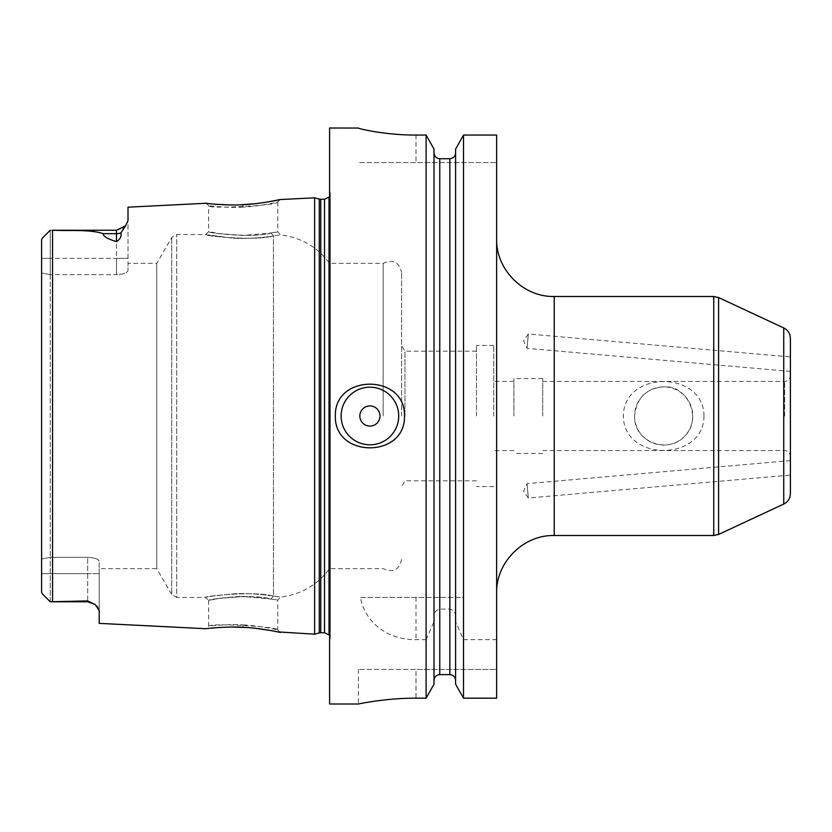 <?xml version="1.0" encoding="UTF-8"?>
<svg xmlns="http://www.w3.org/2000/svg" width="832" height="832" viewBox="0 0 832 832"><rect width="100%" height="100%" fill="white"/><g stroke="black" fill="none" stroke-linecap="round" stroke-linejoin="round"><path stroke-width="0.62" stroke-dasharray="4.16 3.12" d="M790.4 371.384L527.062 348.348L523.546 340.818L528.32 334.006L527.062 348.348L528.32 334.006L790.4 356.928L790.4 371.384L790.4 356.928M790.4 460.616L527.062 483.652L523.546 491.182L528.32 497.994L527.062 483.652L528.32 497.994L790.4 475.072L790.4 460.616L790.4 475.072M703.997 416C703.726 370.126 623.636 370.126 623.355 416C623.636 461.874 703.726 461.874 703.997 416M634.577 416A29.11 29.11 0 0 0 678.236 441.21A29.11 29.11 0 0 0 678.236 390.79A29.11 29.11 0 0 0 634.577 416C636.605 397.862 646.308 388.159 663.676 386.89C687.939 384.696 702.811 419.567 684.258 436.582C668.2 454.158 633.693 442.51 634.577 416M790.4 338.374L790.4 493.626M790.4 416L790.4 456.321L790.4 416M542.724 416L542.724 378.56L542.724 416M513.916 416L513.916 378.56L513.916 416M493.761 416L493.761 345.436L493.761 416M496.642 416L496.642 238.878L496.642 416M426.098 639.662L434.002 621.722L434.002 616.918C433.982 612.685 435.906 610.074 439.764 609.086L449.842 609.086C453.7 610.074 455.614 612.685 455.603 616.918L455.603 621.722L463.507 639.662L463.507 698.183L496.642 698.183L496.642 135.054L496.642 162.562L496.642 135.054L463.507 135.054L463.507 597.438L360.495 597.438C364.01 619.122 384.124 639.818 416 639.662L426.098 639.662L426.098 698.183L416 698.183C385.174 698.038 357.666 704.174 358.405 703.997C357.666 704.174 385.174 698.038 416 698.183L416 669.438L496.642 669.438L496.642 698.183L496.642 669.438L358.405 669.438L416 669.438L416 698.183M341.12 416A28.798 28.798 0 0 1 384.322 391.061A28.798 28.798 0 0 1 384.322 440.939A28.798 28.798 0 0 1 341.12 416M329.597 703.997L329.597 128.003M416 135.054L416 162.562L496.642 162.562L358.405 162.562L416 162.562L416 135.054L426.098 135.054L426.098 597.438M360.495 597.438L463.507 597.438M463.507 639.662L496.642 639.662M455.603 616.918L455.603 149.115L455.603 597.438L455.603 149.115L463.507 135.054M439.764 597.438L439.764 158.725L449.842 158.725L449.842 597.438M434.002 616.918L434.002 149.115L434.002 152.797L434.002 149.115L426.098 135.054M434.002 621.722L434.002 684.195L426.098 698.183M434.002 680.524L434.002 684.195L434.002 680.524M449.842 609.086L449.842 674.627L439.764 674.627L439.764 609.086M463.507 698.183L455.603 684.195L455.603 621.722M476.476 416L476.476 345.436L476.476 416M404.924 416L404.924 351.198L404.924 416M401.596 416L401.596 272.574L401.596 416M270.982 599.04C279.947 600.392 279.947 600.392 270.982 599.04C279.947 600.392 279.947 600.392 270.982 599.04C266.677 597.979 246.823 595.629 234.26 596.783C218.338 598.468 209.799 599.674 208.645 600.402C206.534 599.238 253.209 593.466 270.982 599.04L273.458 596.097L273.458 235.903L270.982 232.96C279.947 231.618 279.947 231.618 270.982 232.96C279.947 231.618 279.947 231.618 270.982 232.96L273.458 235.903C282.828 234.562 282.828 234.562 273.458 235.903C282.828 234.562 282.828 234.562 273.458 235.903C254.103 241.384 203.268 235.706 205.556 234.562L231.847 238.035C245.71 239.346 268.497 237.026 273.458 235.903C254.103 241.384 203.268 235.706 205.556 234.562L231.847 238.035C245.71 239.346 268.497 237.026 273.458 235.903L273.458 596.097C282.828 597.438 282.828 597.438 273.458 596.097C282.828 597.438 282.828 597.438 273.458 596.097L270.982 599.04L243.058 596.523L218.712 598.478L208.645 600.402L205.556 597.438L176.738 597.438L176.738 234.562L176.738 597.438L171.746 594.558L171.746 237.442L171.746 594.558L156.78 568.641L156.78 263.359L156.78 568.641L99.195 568.641L99.195 561.496L99.195 610.646L99.195 568.641M270.982 232.96C256.329 238.181 205.733 233.106 208.645 231.598C206.534 232.762 253.209 238.534 270.982 232.96L243.058 235.477L218.733 233.532L208.645 231.598L205.556 234.562L176.738 234.562L171.746 237.442L156.78 263.359L128.003 263.359L128.003 270.504L128.003 220.605L125.611 225.732M329.597 416L329.597 642.346L329.597 416M243.058 207.095C228.228 208.198 206.149 205.618 208.645 205.702C206.606 209.362 279.937 205.358 277.753 201.989C280.176 201.656 258.066 206.586 243.058 207.095L242.934 204.703M273.458 596.097C254.103 590.616 203.268 596.294 205.556 597.438C206.814 596.721 216.112 595.535 233.459 593.882C247.146 592.748 268.767 595.046 273.458 596.097C254.103 590.616 203.268 596.294 205.556 597.438C206.814 596.721 216.112 595.535 233.459 593.882C247.146 592.748 268.767 595.046 273.458 596.097M243.058 624.905C258.066 625.414 280.186 630.344 277.753 630.011C279.968 626.652 206.638 622.627 208.645 626.298C206.159 626.382 228.218 623.802 243.058 624.905L242.934 627.297M267.342 202.051L255.268 203.715M240.261 204.818L229.133 204.932M215.457 204.246L208.998 203.611M87.682 600.922L50.242 601.765L50.242 557.336L41.6 559.01L41.6 573.654L41.6 559.01L50.242 557.336L87.682 557.336C94.796 557.762 98.634 559.156 99.195 561.496C98.634 559.156 94.796 557.762 87.682 557.336L50.242 557.336L50.242 601.754L87.682 601.765L87.682 600.922L96.647 605.925M50.242 601.754L42.266 593.778L41.6 592.238L41.6 239.762L41.6 258.346L50.242 258.346L50.242 274.664L41.6 272.99L41.6 258.346L50.242 258.346L50.242 230.246L42.255 238.222L41.6 239.762L41.6 272.99L50.242 274.664L50.242 230.235L52.541 230.256C70.19 231.015 89.846 229.258 103.178 233.657C103.168 236.298 107.609 238.95 116.48 241.613L116.48 258.346L128.003 258.346L128.003 270.504L128.003 263.359M125.393 226.023L120.921 232.877C121.69 236.361 120.214 239.273 116.48 241.613M50.242 230.235L116.48 230.235L116.48 274.664L50.242 274.664L116.48 274.664C123.594 274.238 127.442 272.844 128.003 270.504C127.442 272.844 123.594 274.238 116.48 274.664L116.48 258.346L50.242 258.346L128.003 258.346L128.003 207.178M314.621 197.829L314.621 634.171M99.195 623.376L99.195 610.646L98.02 607.589M208.645 600.402L208.645 626.309L206.107 628.732L211.141 628.15M219.076 627.484L231.941 627.037M246.74 627.526L257.005 628.482M270.847 630.562L277.524 631.883M50.242 274.664L50.242 557.336L50.242 274.664M41.6 592.238L41.6 573.654L87.682 573.654L87.682 601.765L87.682 557.336L87.682 573.654L99.195 573.654L41.6 573.654M41.6 272.99L41.6 559.01M383.167 416L383.167 263.359L383.167 416M329.025 634.899L329.025 197.101M783.744 504.057L783.744 327.943M718.598 297.554L718.598 534.446M713.731 535.517L713.731 296.483M554.237 535.517L554.237 296.483M784.638 416L784.638 381.441L784.638 416M416 597.438L416 639.662M52.541 230.256L52.541 601.744M120.921 232.877A11.523 10.119 180 0 1 116.48 233.657L103.178 233.657M324.532 199.264L324.532 632.736M320.757 199.264L320.757 632.736M330.169 416L330.169 639.694L330.169 416M319.27 199.066L319.27 632.934M542.724 381.441L784.638 381.441C788.143 381.098 790.057 379.184 790.4 375.679M542.724 450.559L784.638 450.559C788.143 450.902 790.057 452.816 790.4 456.321M542.724 378.56L513.916 378.56M542.724 453.44L513.916 453.44M513.916 381.441L493.761 381.441M513.916 450.559L493.761 450.559M358.405 669.438L358.405 703.997M493.761 345.436L476.476 345.436M493.761 486.564L476.476 486.564M476.476 351.198L404.924 351.198L401.596 345.436M476.476 480.802L404.924 480.802L401.596 486.564M277.763 201.989L277.763 231.972L280.54 234.926C300.955 237.401 317.304 246.875 329.597 263.359L383.167 263.359C393.047 258.95 399.194 262.028 401.596 272.574M401.596 559.426C399.194 569.972 393.047 573.05 383.167 568.641L329.597 568.641C317.304 585.114 300.955 594.599 280.54 597.074L277.763 600.028L277.763 630.011M206.107 203.268L208.645 205.702L208.645 231.598M277.753 201.989L280.051 199.566M277.753 630.011L280.051 632.434M116.48 230.235L122.886 228.29M95.254 604.594L87.682 601.765M329.597 196.248L330.294 193.502L329.597 189.654M329.597 635.752L330.294 638.498L330.294 193.502L330.294 638.498L329.597 642.346"/><path stroke-width="1.25" d="M790.4 416L790.4 338.374C790.202 333.611 787.987 330.127 783.744 327.943L783.744 504.057C787.987 501.873 790.202 498.389 790.4 493.626L790.4 416M463.507 135.054L496.642 135.054L496.642 698.183L463.507 698.183L455.603 684.195L455.603 149.115L463.507 135.054L463.507 698.183M341.12 416A28.798 28.798 0 0 1 384.322 391.061A28.798 28.798 0 0 1 384.322 440.939A28.798 28.798 0 0 1 341.12 416M359.84 416A10.078 10.078 0 0 1 374.962 407.274A10.078 10.078 0 0 1 374.962 424.726A10.078 10.078 0 0 1 359.84 416M404.477 416C405.662 458.432 334.173 458.432 335.358 416C334.173 373.558 405.683 373.599 404.477 416M416 698.183C385.174 698.038 357.666 704.174 358.405 703.997C357.666 704.174 385.174 698.038 416 698.183L426.098 698.183L426.098 135.054L416 135.054C385.143 135.21 357.677 128.492 358.405 128.055L329.597 128.003L329.597 703.997L358.405 703.997M358.405 128.055C357.677 128.492 385.143 135.21 416 135.054M449.842 158.725C453.367 158.33 455.291 156.354 455.603 152.797C455.291 156.354 453.367 158.33 449.842 158.725L439.764 158.725C436.228 158.33 434.314 156.354 434.002 152.797C434.314 156.354 436.228 158.33 439.764 158.725L439.764 674.627C436.238 675.012 434.314 676.978 434.002 680.524C434.314 676.978 436.238 675.012 439.764 674.627L449.842 674.627C453.367 675.012 455.281 676.978 455.603 680.524C455.281 676.978 453.367 675.012 449.842 674.627L449.842 158.725M426.098 698.183L434.002 684.195L434.002 149.115L426.098 135.054M208.998 203.611L206.107 203.268C203.445 203.185 227.053 205.806 242.934 204.703C258.981 204.194 282.641 199.222 280.051 199.566L267.342 202.051M255.268 203.715L240.261 204.818M229.133 204.932L215.457 204.246M116.48 241.613C107.609 238.95 103.168 236.298 103.178 233.657C89.846 229.258 70.19 231.015 52.541 230.256L116.48 230.235L116.48 241.613C120.214 239.273 121.69 236.361 120.921 232.877L125.393 226.023M206.107 203.268L128.003 207.178L128.003 220.605L125.622 225.732L122.886 228.29M277.524 631.883L314.621 634.171L314.621 197.829L280.051 199.555M41.6 573.654L41.6 592.238L42.255 593.778L50.242 601.765L42.255 593.778L50.242 601.765L87.682 600.922L87.682 601.765L95.254 604.594L87.682 600.922M280.051 632.434C282.651 632.778 258.981 627.806 242.934 627.297C227.053 626.184 203.445 628.815 206.107 628.732L99.195 623.376L99.195 610.646L95.254 604.594M96.647 605.925L98.02 607.589M211.141 628.15L219.076 627.484M231.941 627.037L246.74 627.526M257.005 628.482L270.847 630.562M41.6 559.01L41.6 272.99M50.242 230.235L42.266 238.222L50.242 230.246L42.266 238.222L41.6 239.762L41.6 592.238M324.532 199.264L320.757 199.264L320.757 632.736L324.532 632.736L324.532 199.264L329.025 197.101L329.025 634.899L329.597 634.92M783.744 504.057L718.598 534.446L718.598 297.554L783.744 327.943M713.731 535.517L554.237 535.517L554.237 296.483L713.731 296.483L713.731 535.517L718.598 534.446M52.541 601.744L52.541 230.256M103.178 233.657L116.48 233.657A11.523 10.119 180 0 0 120.921 232.877M320.757 632.736L319.27 632.934L319.27 199.066L314.621 197.829M713.731 296.483L718.598 297.554M554.237 535.517C523.463 534.726 495.851 562.338 496.642 593.122M554.237 296.483C523.463 297.274 495.851 269.662 496.642 238.878M116.48 230.235L125.622 225.732M50.242 601.765L87.682 601.765M324.532 632.736L329.025 634.899M319.27 632.934L314.621 634.171M320.757 199.264L319.27 199.066M329.025 197.101L329.597 197.08"/></g></svg>
